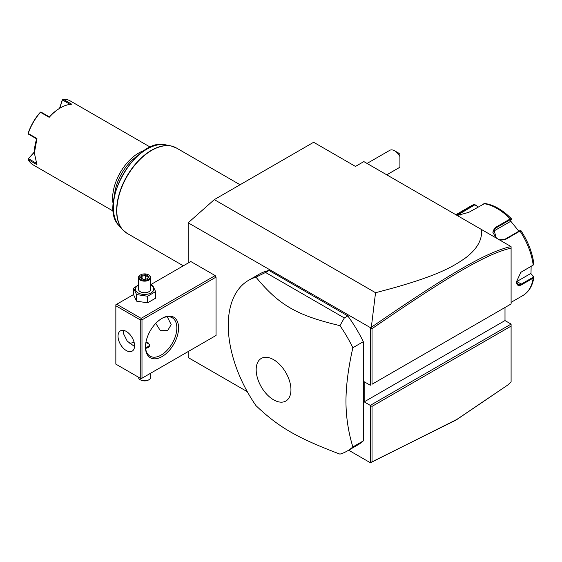 <?xml version="1.0" encoding="UTF-8"?>
<svg xmlns="http://www.w3.org/2000/svg" width="562" height="562" viewBox="0 0 562 562"><rect width="100%" height="100%" fill="white"/><g stroke="black" fill="none" stroke-linecap="round" stroke-linejoin="round"><path stroke-width="0.84" d="M188.172 263.009L188.172 222.805L214.312 199.622L313.645 142.27L355.472 166.422L363.839 161.589L511.048 246.578L511.097 248.151C486.509 253.539 446.376 277.558 372.03 328.672L372.03 384.253L511.097 303.965L511.097 248.151M247.308 391.7L188.172 357.551L188.172 351.552M188.172 222.805L370.808 327.864L371.327 327.288L375.542 292.711L214.312 199.622M504.999 307.484L504.999 320.565L511.097 324.084L370.288 405.385L370.288 462.695L348.651 450.211M370.288 327.948L370.288 385.258L364.183 381.738L364.183 401.865L372.03 406.389L372.03 461.978L456.85 419.428L507.584 385.146L511.097 381.914L511.097 326.101L372.03 406.389M115.842 305.77L115.842 364.134L140.247 378.219L140.247 319.862L115.842 305.77L115.842 304.766L116.713 304.267L141.118 318.352L141.118 319.357L141.989 319.862L141.989 378.219L141.118 378.718L216.054 335.458L216.054 277.101L215.183 275.591L190.785 261.506L150.764 284.611M347.253 451.019L357.713 444.978A98.582 56.917 -120 0 0 363.312 440.91L363.312 341.689A98.582 56.917 -120 0 0 347.815 315.942L269.022 270.448A98.582 56.917 -120 0 0 259.124 274.228L248.671 280.262A98.582 56.917 -120 0 0 228.249 325.391A98.582 56.917 -120 0 0 255.97 405.645C278.949 427.401 296.898 437.763 339.954 454.138A98.582 56.917 -120 0 0 347.253 451.019A98.582 56.917 -120 0 0 352.859 446.945C348.321 432.066 346.016 416.856 345.953 401.324C346.016 385.701 348.321 367.836 352.859 347.723A98.582 56.917 -120 0 0 339.954 325.637L344.33 317.952L265.538 272.465L255.97 277.143A98.582 56.917 -120 0 0 248.671 280.262M507.584 385.146L456.133 420.025L370.288 462.695M375.542 292.711C436.843 276.933 453.077 266.648 465.863 257.67C477.321 248.833 482.512 239.44 481.444 229.486M511.097 247.631L511.097 247.118M511.097 303.965L372.03 384.253M504.999 320.565L364.183 401.865M511.097 324.084L511.097 326.101M370.808 462.779L372.03 461.978M370.808 327.864L372.03 328.672M511.048 246.578C486.235 251.867 446.052 275.935 371.327 327.288M531.132 266.339L530.999 273.778L533.9 277.199L533.19 278.092L521.641 284.758C518.417 286.416 516.703 285.405 516.499 281.724L520.819 272.317L533.176 265.095M533.57 276.321L533.141 276.047L532.846 277.424L521.297 284.091L517.82 284.583L516.506 281.52M520.665 272.437L533.015 265.243M495.909 237.838L492.804 232.176L495.199 227.603L510.233 218.92L511.329 218.794L510.429 221.47L493.162 231.439L495.375 228.277L510.408 219.602L511.23 219.566M520.981 230.968L519.983 231.052L504.95 239.735L499.892 240.143M456.435 215.049L474.342 204.42L471.146 205.889A51.76 29.884 -120 0 1 474.068 204.547L476.436 205.249L477.623 207.259M511.329 218.794L511.287 218.632C502.646 209.893 493.815 204.842 484.795 203.472L468.792 212.352L457.201 215.492M457.061 215.415L474.588 204.961L476.457 205.53M530.999 273.778L533.141 276.047M530.64 273.561L516.85 281.527A7.397 4.271 -60 0 1 516.513 281.71L516.499 281.724M520.286 230.834L519.464 230.863L519.983 231.052A51.76 29.884 -120 0 1 533.19 265.088L533.57 263.409M533.9 264.007C532.355 252.626 528.055 241.534 521.016 230.736L520.215 230.589M519.464 230.863L504.43 239.545L499.316 239.805M496.323 238.077L493.879 229.626L495.375 228.277L495.199 227.603M510.612 221.028L518.874 231.207M476.436 205.249L477.742 207.188M394.686 150.827L398.17 152.836A4.932 2.845 60 0 1 399.912 154.381L399.912 156.566A9.856 5.69 -120 0 0 394.686 150.827A9.856 5.69 -120 0 0 389.754 150.335L367.049 163.444M386.768 174.831L399.61 167.413A9.856 5.69 -120 0 0 399.912 167.216L399.912 156.566M116.713 304.267L133.608 294.516M141.118 318.352L215.183 275.591M141.989 319.862L216.054 277.101M141.989 378.219L216.054 335.458M145.474 347.028A23.414 13.516 -60 0 1 162.025 318.352A23.414 13.516 -60 0 1 178.583 327.906A23.414 13.516 -60 0 1 162.025 356.582A23.414 13.516 -60 0 1 145.474 347.028M141.118 378.718L140.247 378.219M140.247 319.862L141.118 319.357M118.027 336.209A11.704 6.758 60 0 1 120.451 330.849A11.704 6.758 60 0 1 129.471 333.99A11.704 6.758 60 0 1 134.578 345.771A11.704 6.758 60 0 1 132.154 351.131A11.704 6.758 60 0 1 123.134 347.99A11.704 6.758 60 0 1 118.027 336.209M123.83 330.442L123.254 333.189L127.223 341.12L134.55 346.536M167.258 316.757L171.178 324.639L167.617 330.653L160.381 330.688L155.765 323.389M161.589 318.612A22.185 12.807 -60 0 1 172.246 317.755A22.185 12.807 -60 0 1 176.84 327.906A22.185 12.807 -60 0 1 167.16 350.231A22.185 12.807 -60 0 1 150.068 356.175A22.185 12.807 -60 0 1 145.481 346.515M129.45 343.122A22.185 12.807 120 0 0 134.093 342.265M145.937 342.258L148.263 342.904L149.773 345.272L145.607 348.292M145.691 348.292A4.932 2.845 0 0 0 149.337 346.304A4.932 2.845 0 0 0 148.087 343.508A4.932 2.845 0 0 0 145.846 342.764M148.087 343.508L148.263 343.607A5.177 2.986 180 0 1 149.766 345.511M150.764 373.154L150.764 377.214A6.161 3.555 180 0 1 148.958 379.729A6.161 3.555 180 0 1 140.247 379.729L140.683 379.982A5.543 3.203 180 0 0 148.523 379.982L148.958 379.729M138.442 377.179L138.442 377.214A6.161 3.555 0 0 0 140.247 379.729M138.442 284.927L133.608 288.201L133.608 294.79L136.552 301.134L147.546 302.841L155.597 298.19L155.597 291.608L152.653 285.257L150.764 284.688M147.546 302.841L147.546 296.251L155.597 291.608M136.552 301.134L136.552 294.551L147.546 296.251M133.608 288.201L136.552 294.551M138.442 285.257A9.168 5.29 0 0 0 138.119 292.914A9.168 5.29 0 0 0 151.08 292.914A9.168 5.29 0 0 0 151.08 285.433A9.168 5.29 0 0 0 150.764 285.257M150.764 277.6A6.161 3.555 0 0 1 146.956 280.888A6.161 3.555 0 0 1 140.247 280.115A6.161 3.555 180 0 1 138.442 277.6L138.442 289.17A6.161 3.555 0 0 0 140.247 291.685A6.161 3.555 0 0 0 146.956 292.458A6.161 3.555 0 0 0 150.764 289.17L150.764 277.6A6.161 3.555 0 0 0 148.958 275.085L148.523 274.832A5.543 3.203 180 0 0 140.683 274.832A5.543 3.203 180 0 0 140.683 279.363A5.543 3.203 0 0 0 148.523 279.363A5.543 3.203 0 0 0 148.523 274.832M138.442 277.6A6.161 3.555 180 0 1 140.247 275.085A6.161 3.555 180 0 1 140.472 274.959M140.381 277.747L143.472 279.532L147.694 278.878L148.825 276.441L145.734 274.656L141.512 275.31L140.381 277.747L141.083 278.155M141.512 275.31L142.024 276.125L141.16 277.986M145.734 274.656L145.544 275.584L142.024 276.125L142.024 278.485M148.825 276.441L147.209 278.942M147.694 278.878L147.174 279.096L147.694 278.878M145.544 279.089L145.544 275.584L148.087 277.052M363.312 341.689L352.859 347.723M363.312 440.91L352.859 446.945M269.022 270.448L265.538 272.465M347.815 315.942L344.33 317.952M339.954 325.637C296.898 315.472 278.949 305.11 255.97 277.143M290.947 389.768A24.588 14.198 -120 0 0 273.561 359.652A24.588 14.198 -120 0 0 256.174 369.691A24.588 14.198 -120 0 0 273.561 399.807A24.588 14.198 -120 0 0 290.947 389.768M137.493 155.843A35.736 20.632 120 0 0 114.458 195.738M144.511 150.405A36.973 21.342 120 0 0 112.625 198.267A36.973 21.342 120 0 0 113.264 204.533M150.377 147.188L70.285 100.949A36.973 21.342 120 0 0 63.127 99.221L71.838 104.251A36.973 21.342 120 0 0 60.513 107.813A36.973 21.342 120 0 0 49.189 117.325L40.478 112.295A36.973 21.342 120 0 0 28.241 133.496L36.952 138.526L34.373 153.089L36.952 164.673L28.241 159.643A36.973 21.342 120 0 0 33.313 164.982L113.412 211.221M34.373 153.089L34.373 152.485A36.228 20.92 -60 0 1 36.678 138.884L28.493 134.156L28.241 133.496M36.952 138.526L36.678 138.884M59.551 108.368L62.375 99.593L63.127 99.221M70.145 104.377L62.424 99.924L62.508 99.418M60.513 107.813L59.994 108.115A36.228 20.92 120 0 0 49.365 116.91L49.189 117.325M40.478 112.295L41.181 112.182L49.365 116.91M40.562 112.084L40.183 112.407A36.228 20.92 -60 0 0 28.184 133.18L28.1 133.672M28.241 159.643L28.493 158.688L36.207 163.149M28.493 158.688L34.373 152.197M28.1 159.011L34.373 151.979M59.741 108.255L62.424 99.924M511.097 302.349L522.906 295.535A51.76 29.884 -120 0 0 533.19 278.092L532.846 277.424M521.641 284.758L521.297 284.091L516.85 281.527M510.408 219.602L510.233 218.92A51.76 29.884 -120 0 0 483.819 203.676M459.042 213.223L460.152 215.169M474.068 204.547L474.588 204.961M504.95 239.735L504.43 239.545M240.072 184.75L176.335 147.946A49.294 28.458 120 0 0 138.35 161.154A49.294 28.458 120 0 0 116.833 210.757A49.294 28.458 120 0 0 127.04 233.321L183.317 265.812M124.75 231.727A49.252 28.437 -60 0 1 122.614 229.689A49.252 28.437 -60 0 1 126.836 176.285A49.252 28.437 -60 0 1 170.974 145.93A49.252 28.437 -60 0 1 173.806 146.759M176.335 147.946L170.974 145.93L165.832 144.884A47.552 27.454 120 0 0 123.211 174.192A47.552 27.454 120 0 0 119.137 225.762L122.614 229.689L127.04 233.321M522.906 295.535C528.947 291.854 532.614 285.742 533.9 277.199M455.859 214.719L471.146 205.889M140.247 275.085L140.683 274.832M140.879 277.825L143.605 279.398L147.385 278.808M165.832 144.884C136.777 136.418 97.275 204.835 119.137 225.762"/></g></svg>

